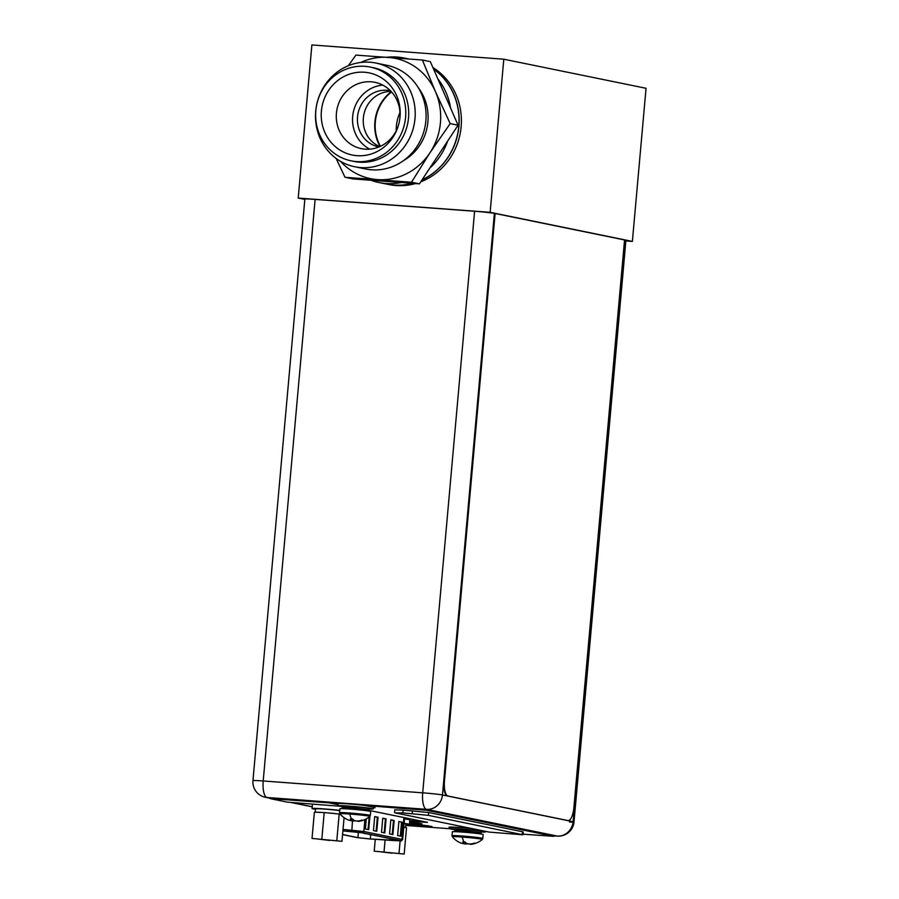 <?xml version="1.0" encoding="UTF-8"?>
<svg xmlns="http://www.w3.org/2000/svg" width="899" height="899" viewBox="0 0 899 899"><rect width="100%" height="100%" fill="white"/><g stroke="black" fill="none" stroke-linecap="round" stroke-linejoin="round"><path stroke-width="1.35" d="M304.828 199.421L298.221 198.072L490.135 212.321L632.379 241.415L625.861 240.932M298.221 198.072L311.886 44.95L503.8 59.21L646.044 88.293L632.379 241.415M490.135 212.321L503.8 59.21M412.427 183.34A63.514 59.671 101.6 0 1 393.706 185.07A63.514 59.671 101.6 0 1 386.615 184.093L388.851 184.542A63.514 59.671 -78.4 0 0 395.931 185.531A63.514 59.671 -78.4 0 0 415.495 183.565M420.743 181.823A63.514 59.671 -78.4 0 0 461.03 127.872A63.514 59.671 -78.4 0 0 432.88 67.515M380.063 146.481A41.287 38.781 101.6 0 1 374.894 121.904A41.287 38.781 101.6 0 1 391.279 91.642M391.559 91.956A40.949 38.466 -78.4 0 0 375.321 121.949A40.949 38.466 -78.4 0 0 380.446 146.312M342.575 834.508L357.926 837.654L369.073 838.857L400.415 840.734L361.713 832.755L342.901 830.912L351.779 831.609L362.376 832.8L400.572 840.621L369.309 838.913L357.263 837.598L342.575 834.598L357.105 837.576A1.416 1.326 -78.4 0 0 357.263 837.598M369.894 816.371L368.714 829.642L365.399 828.957L366.298 818.877M398.886 821.506L402.201 822.18L400.954 836.227L397.639 835.553L398.886 821.506M381.513 832.26L382.772 818.202L386.087 818.888L384.828 832.935L381.513 832.26M392.897 834.587L389.57 833.901L390.829 819.854L394.144 820.54L392.897 834.587M376.771 831.283L373.456 830.609L374.703 816.562L378.029 817.236L376.771 831.283M369.174 816.966L368.062 829.507M402.201 822.18L401.55 822.136L400.302 836.092M398.875 821.585L401.55 822.136M386.087 818.888L385.424 818.832L384.176 832.8M382.76 818.292L385.424 818.832M394.144 820.54L393.481 820.484L392.234 834.452M390.818 819.944L393.481 820.484M378.029 817.236L377.366 817.191L376.119 831.148M374.703 816.64L377.366 817.191M358.982 832.418L361.241 832.688L358.982 832.418M369.32 834.53L371.568 834.8L369.32 834.53M364.151 833.474L366.41 833.744L364.151 833.474M315.56 809.28A17.643 0.719 5.1 0 1 312.077 808.538A17.643 0.719 5.1 0 1 323.73 808.886A17.643 0.719 5.1 0 1 339.743 810.404M404.089 823.394A17.643 0.719 5.1 0 1 409.427 824.394L409.832 819.899A17.643 0.719 -174.9 0 0 404.494 818.899M409.427 824.394A17.643 0.719 5.1 0 1 405.876 824.507M312.02 838.43L341.968 841.329L312.02 838.43L314.369 812.168L316.122 812.235A14.114 0.584 5.1 0 1 322.449 812.494L316.122 812.235M329.585 840.408L319.336 839.183L329.585 840.408M321.864 838.834L324.202 812.561L322.449 812.494M326.876 812.82A14.114 0.584 5.1 0 1 336.507 813.752L324.202 812.561M340.103 814.202A14.114 0.584 5.1 0 1 340.249 814.224L336.507 813.752M339.732 810.595A14.114 0.584 -174.9 0 0 324.382 809.089A14.114 0.584 -174.9 0 0 315.594 808.842L315.291 812.202M341.968 841.329L344.081 817.685M336.833 840.284L339.181 814.011M329.652 840.43L319.123 839.183L329.652 840.43M374.22 851.162L404.179 854.05L374.22 851.162L375.276 839.318M391.784 853.129L381.547 851.904L391.784 853.129M384.064 851.555L385.098 839.969M403.763 827.136A14.114 0.584 5.1 0 1 404.775 827.316A14.114 0.584 5.1 0 1 405.606 827.586A14.114 0.584 5.1 0 1 405.606 827.597L406.517 827.777L404.179 854.05M403.752 827.215L405.606 827.597L405.921 824.08A14.114 0.584 -174.9 0 0 405.089 823.81A14.114 0.584 -174.9 0 0 404.078 823.619M399.044 853.005L400.122 840.891M391.852 853.151L381.322 851.904L391.852 853.151M370.332 815.46L370.68 811.527A15.452 0.629 -174.9 0 0 350.093 809.089A15.452 0.629 -174.9 0 0 339.889 808.774L339.541 812.718A15.452 0.629 5.1 0 1 349.745 813.022A15.452 0.629 5.1 0 1 370.332 815.46L369.826 816.427A15.058 0.618 5.1 0 0 349.79 814.033A21.014 7.147 94.2 0 0 351.554 818.967L350.329 818.877A20.969 7.136 -85.8 0 0 351.116 820A20.598 3.607 -84.5 0 1 350.475 820.54A20.598 20.272 -97.9 0 0 352.509 820.956A20.598 15.755 -87.7 0 0 355.094 820.809A20.969 7.136 94.2 0 0 355.206 820.742M339.541 812.718L339.856 813.752A15.058 0.618 5.1 0 1 349.79 814.033M346.025 818.865A20.969 19.699 -78.4 0 0 348.183 819.922A20.969 19.699 -78.4 0 0 348.351 819.989A20.598 13.26 -82.9 0 0 350.475 820.54M351.554 818.967L352.846 819.068A20.969 7.136 94.2 0 0 353.633 820.18A20.598 15.755 92.3 0 0 356.139 820.956A20.598 20.272 82.1 0 0 359.476 820.821A20.969 19.699 -78.4 0 0 361.971 820.057L361.713 820.158M350.329 818.877L351.239 818.933M351.194 819.056L351.116 820M362.87 820.236A20.969 19.699 101.6 0 1 360.375 821.001A20.598 13.26 97.1 0 1 358.993 821.304A20.598 13.26 97.1 0 1 358.173 821.371A20.598 3.607 95.5 0 1 357.611 821.001L357.611 820.967M353.206 819.618L352.509 820.956M351.172 819.416L352.745 819.023M342.137 806.617A17.643 0.719 5.1 0 1 337.968 805.774A17.643 0.719 5.1 0 1 349.61 806.133A17.643 0.719 5.1 0 1 373.107 808.909A17.643 0.719 5.1 0 1 368.86 809.01M365.219 805.47A17.643 0.719 -174.9 0 0 349.801 804.021A17.643 0.719 -174.9 0 0 338.148 803.672L337.968 805.774M482.797 838.464L483.145 834.53A15.452 0.629 -174.9 0 0 462.558 832.092A15.452 0.629 -174.9 0 0 452.354 831.777L452.006 835.71A15.452 0.629 5.1 0 1 462.21 836.025A15.452 0.629 5.1 0 1 482.797 838.464L482.291 839.43A15.058 0.618 5.1 0 0 462.255 837.036A21.014 7.147 94.2 0 0 464.019 841.958L462.794 841.88A20.969 7.136 -85.8 0 0 463.581 842.992A20.598 3.607 -84.5 0 1 462.94 843.532A20.598 20.272 -97.9 0 0 464.963 843.947A20.598 15.755 -87.7 0 0 467.559 843.813A20.969 7.136 94.2 0 0 467.671 843.734M452.006 835.71L452.321 836.755A15.058 0.618 5.1 0 1 462.255 837.036M458.479 841.869A20.969 19.699 -78.4 0 0 460.648 842.925A20.969 19.699 -78.4 0 0 460.816 842.992A20.598 13.26 -82.9 0 0 462.94 843.532M464.019 841.958L465.311 842.06A20.969 7.136 94.2 0 0 466.087 843.183A20.598 15.755 92.3 0 0 468.604 843.959A20.598 20.272 82.1 0 0 471.93 843.813A20.969 19.699 -78.4 0 0 474.436 843.06L474.166 843.15M462.794 841.88L463.693 841.936M463.659 842.048L463.581 842.992M475.335 843.24A20.969 19.699 101.6 0 1 472.829 844.004A20.598 13.26 97.1 0 1 471.458 844.296A20.598 13.26 97.1 0 1 470.627 844.375A20.598 3.607 95.5 0 1 470.076 843.992L470.076 843.992M465.66 842.621L464.963 843.947M463.626 842.408L465.199 842.015M454.591 829.62A17.643 0.719 5.1 0 1 450.421 828.777A17.643 0.719 5.1 0 1 462.075 829.136A17.643 0.719 5.1 0 1 485.572 831.912A17.643 0.719 5.1 0 1 481.325 832.002M573.899 807.482A14.114 4.81 -85.8 0 1 568.112 820.585A14.114 4.81 -85.8 0 1 567.91 820.551L447.96 796.02A14.114 4.81 -85.8 0 1 444.466 781.006L495.124 213.479L624.558 239.954L573.899 807.482M495.124 213.479L443.937 780.973A14.114 4.81 94.2 0 0 447.432 795.986L567.381 820.517A14.114 4.81 94.2 0 0 567.584 820.54A14.114 4.81 94.2 0 0 567.797 820.551M494.585 213.445L494.383 213.4A15.53 0.641 -174.9 0 0 474.605 211.254L315.111 199.409A15.53 0.641 -174.9 0 0 304.862 199.095L252.956 780.658A15.53 0.641 5.1 0 1 263.205 780.973L422.699 792.828A15.53 0.641 5.1 0 1 442.477 794.974L573.101 821.686A15.53 0.641 5.1 0 1 574 821.978L625.906 240.415A15.53 0.641 -174.9 0 0 625.007 240.112L624.547 240.022M412.686 824.293L424.778 825.372M404.55 818.315L407.697 818.326M409.584 822.652L416.833 822.99M409.775 820.54L423.586 821.574M365.219 805.526L426.463 810.269L553.773 836.328L553.593 835.553L426.531 809.561L365.275 804.83L365.219 805.526L373.939 807.313A19.34 0.798 -174.9 0 1 375.063 807.684A19.34 0.798 -174.9 0 1 373.209 807.864M338.125 803.998A19.34 0.798 5.1 0 1 337.732 803.92L329.012 802.133L273.15 797.986L270.172 797.896L270.105 798.593L328.944 802.841L337.676 804.616A19.34 0.798 -174.9 0 0 338.058 804.695M419.844 823.417A17.643 0.719 5.1 0 1 410.45 822.911A17.643 0.719 5.1 0 1 409.573 822.843M428.789 825.855L409.45 824.169M339.519 806.212L287.253 802.133L270.105 798.593M553.773 836.328L523.038 834.171M471.391 828.462A19.34 0.798 -174.9 0 0 461.771 827.642A19.34 0.798 -174.9 0 0 449.006 827.249A19.34 0.798 -174.9 0 0 450.129 827.619L450.523 827.698M405.797 825.462L450.421 828.777L450.579 827.08M409.708 821.248L427.497 822.371L368.523 810.314M409.506 823.54A17.643 0.719 -174.9 0 0 410.394 823.608A17.643 0.719 -174.9 0 0 422.036 823.967A17.643 0.719 -174.9 0 0 409.629 822.169M407.123 824.54L431.902 826.484L409.461 824.091M329.012 802.133L328.944 802.841M402.921 812.91L428.362 815.348L522.982 834.789L489.157 832.092L395.279 812.898L402.921 812.91L403.168 810.1L428.621 812.539L522.488 831.744L523.229 831.98L522.982 834.789M403.168 810.1L394.785 809.842L394.537 812.651M418.451 87.956A48.063 45.152 -78.4 0 1 427.913 121.837A48.063 45.152 101.6 0 1 403.617 160.539M425.868 120.826A52.929 49.726 -78.4 0 0 386.84 65.279L375.962 63.054A52.929 49.726 -78.4 0 0 315.718 111.218A52.929 49.726 101.6 0 0 354.745 166.764L365.623 168.99A52.929 49.726 101.6 0 0 425.868 120.826M375.962 63.054A52.929 49.726 -78.4 0 1 414.99 118.601A52.929 49.726 101.6 0 1 354.745 166.764M408.517 117.893A47.849 44.95 -78.4 0 0 373.231 67.683L370.298 67.077A47.849 44.95 -78.4 0 0 315.841 110.622A47.849 44.95 101.6 0 0 351.116 160.842L354.06 161.438A47.849 44.95 101.6 0 0 408.517 117.893M370.298 67.077A47.849 44.95 -78.4 0 1 405.573 117.297A47.849 44.95 101.6 0 1 351.116 160.842M400.021 116.881A41.927 39.376 101.6 0 1 399.808 118.803A41.927 39.376 101.6 0 1 398.56 124.849A41.927 39.376 101.6 0 1 353.195 155.201A41.927 39.376 101.6 0 1 321.392 111.038A41.927 39.376 -78.4 0 1 364.432 72.235A41.927 39.376 -78.4 0 1 400.021 116.881M398.65 124.545A33.836 31.791 101.6 0 1 361.387 148.638A33.836 31.791 101.6 0 1 336.428 113.128A33.836 31.791 -78.4 0 1 374.939 82.326A33.836 31.791 -78.4 0 1 399.898 117.836A33.836 31.791 101.6 0 1 399.763 119.118M382.828 85.135A33.836 31.791 -78.4 0 0 352.678 116.454A33.836 31.791 101.6 0 0 369.747 149.155M378.996 146.942A28.656 26.914 101.6 0 1 378.67 146.885A28.656 26.914 101.6 0 1 357.544 116.814A28.656 26.914 -78.4 0 1 390.155 90.732A28.656 26.914 -78.4 0 1 390.481 90.799M379.771 146.616A28.656 26.914 101.6 0 1 363.353 117.994A28.656 26.914 101.6 0 1 391.065 91.406M433.565 69.077A63.514 59.671 -78.4 0 1 458.771 126.253A63.514 59.671 101.6 0 1 422.114 179.755M412.225 183.329A63.514 59.671 101.6 0 1 386.48 184.059L378.895 182.508A63.514 59.671 101.6 0 1 370.916 180.25L352.925 178.923L345.002 177.294L411.495 182.239L429.98 152.74L450.185 123.601L435.442 91.642L422.395 60.019L430.318 61.638L458.097 125.219L447.635 141.087A63.514 59.671 101.6 0 1 429.879 167.989L419.406 183.857L401.415 182.519A63.514 59.671 101.6 0 1 378.895 182.508M450.185 123.601L458.097 125.219M422.395 60.019L355.914 55.086L348.318 65.739M340.552 161.348A61.402 57.682 -78.4 0 0 377.389 179.598A61.402 57.682 -78.4 0 0 429.98 152.74A61.402 57.682 -78.4 0 0 435.442 91.642A61.402 57.682 -78.4 0 0 388.301 57.379A61.402 57.682 -78.4 0 0 360.769 62.458M336.125 158.438L345.002 177.294M411.495 182.239L419.406 183.857M401.415 182.519L370.916 180.25M447.635 141.087L429.879 167.989M437.835 78.854A63.514 59.671 101.6 0 1 450.579 108.015M386.761 57.266A63.514 59.671 101.6 0 1 404.348 58.053A63.514 59.671 101.6 0 1 407.775 58.862M433.52 68.976A63.514 59.671 101.6 0 1 458.816 127.242A63.514 59.671 101.6 0 1 422.024 179.89M396.212 130.782A40.927 38.455 101.6 0 1 399.965 112.431M343.036 829.429L363.825 831.496A1.416 1.326 101.6 0 1 362.376 832.8M351.779 831.609L352.464 820.944M364.893 819.585L363.825 831.496L402.651 839.52C400.055 841.925 403.561 840.61 396.279 840.711A1.416 0.685 -86.2 0 1 396.279 840.711A1.416 0.685 -86.2 0 1 396.245 840.7M400.572 840.621A1.416 1.326 -78.4 0 0 402.022 839.306L403.966 817.562M370.68 839.003A1.416 0.685 93.8 0 0 370.714 839.014A1.416 0.685 93.8 0 0 370.748 839.014L396.279 840.711M356.959 837.542A1.416 1.326 -78.4 0 0 357.105 837.576L370.714 839.014M357.926 837.654L358.386 832.485M370.714 834.789L370.343 838.947M395.908 840.644L395.987 839.767M342.238 807.853L368.534 810.201L368.579 809.639L351.003 807.56L342.294 807.291L342.474 808.662M369.253 808.729A14.328 0.584 -174.9 0 0 365.297 807.785A14.328 0.584 -174.9 0 0 350.722 806.358A14.328 0.584 -174.9 0 0 341.789 806.279M454.703 830.856L480.999 833.204L481.044 832.643L463.468 830.564L454.748 830.294L454.939 831.654M481.718 831.732A14.328 0.584 -174.9 0 0 477.751 830.777A14.328 0.584 -174.9 0 0 463.187 829.361A14.328 0.584 -174.9 0 0 454.253 829.271M315.111 199.409L263.205 780.973A15.53 5.282 94.2 0 0 267.048 797.492L270.149 798.132M553.818 835.823L557.391 836.092A15.53 5.282 -85.8 0 1 557.155 836.059L426.542 809.347A15.53 5.282 -85.8 0 1 422.699 792.828L474.605 211.254M494.383 213.4L442.477 794.974A15.53 14.586 101.6 0 1 426.542 809.347L267.048 797.492A15.53 14.586 101.6 0 1 265.317 797.256L270.138 798.245M553.818 835.812L557.155 836.059A15.53 14.586 -78.4 0 0 573.101 821.686L625.007 240.112M557.391 836.092A15.53 15.53 0 0 0 574 821.978A15.53 0.641 5.1 0 1 569.449 822.023M292.669 802.74L312.234 806.74M273.15 797.986L273.094 798.683M337.676 804.616L337.732 803.92M421.069 809.684L421.137 808.976M426.531 809.561L426.463 810.269M553.526 836.25L553.593 835.553M412.192 813.595L412.439 810.786M522.24 834.553L522.488 831.744M428.621 812.539L428.362 815.348M402.651 839.52L404.606 817.685M312.077 808.538L312.47 804.2M339.856 813.752A21.014 21.014 0 0 0 348.183 819.922M358.993 821.304A21.014 21.014 0 0 0 369.826 816.427M368.163 810.954L368.534 810.201M341.71 806.234L342.294 807.291M369.343 808.707L368.579 809.639M373.107 808.909L373.265 807.178M452.321 836.755A21.014 21.014 0 0 0 460.648 842.925M471.458 844.296A21.014 21.014 0 0 0 482.291 839.43M480.628 833.946L480.999 833.204M454.175 829.238L454.748 830.294M481.808 831.699L481.044 832.643M252.956 780.658A15.53 15.53 0 0 0 265.317 797.256M291.737 802.661L312.234 806.852M404.348 58.053L408.674 58.941"/></g></svg>
